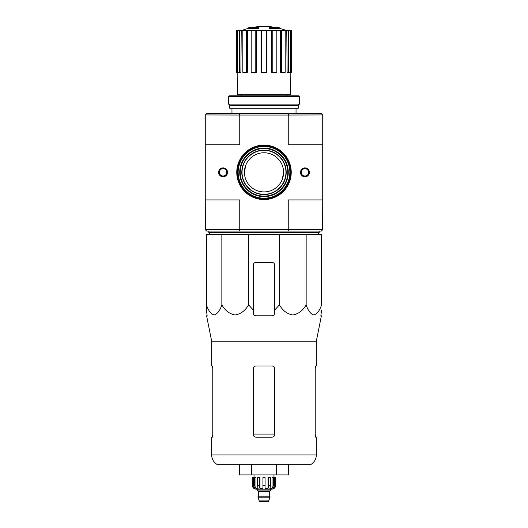 <?xml version="1.0" encoding="UTF-8"?>
<svg xmlns="http://www.w3.org/2000/svg" width="528" height="528" viewBox="0 0 528 528"><rect width="100%" height="100%" fill="white"/><g stroke="black" fill="none" stroke-linecap="round" stroke-linejoin="round"><path stroke-width="0.79" d="M221.852 234.28L206.422 234.28L206.422 304.834C208.289 310.57 210.857 313.955 214.124 314.992C217.404 313.975 219.985 310.589 221.852 304.834C225.08 310.57 229.528 313.955 235.191 314.992C240.874 313.975 245.335 310.589 248.576 304.834L248.576 234.28L221.852 234.28L221.852 304.834M248.576 304.834L253.321 310.081L253.321 313.124C253.473 314.734 254.364 315.625 255.994 315.79L272.006 315.79C273.629 315.625 274.52 314.741 274.679 313.124L274.679 310.081L279.424 304.834C282.658 310.57 287.1 313.955 292.769 314.992C298.452 313.975 302.907 310.589 306.148 304.834C308.015 310.57 310.583 313.955 313.85 314.992C317.13 313.975 319.704 310.589 321.578 304.834L321.578 234.28L248.576 234.28M258.271 27.958A62.291 20.282 90 0 1 258.733 27.601L258.733 28.136A62.291 20.282 90 0 0 258.271 28.492L258.271 27.958L247.982 27.958L247.982 28.492A62.291 62.291 0 0 0 242.266 30.314M258.271 28.492L247.982 28.492M258.733 27.601L249.407 27.601A62.291 62.291 0 0 0 247.982 27.958M252.232 27.522L252.232 27.238A61.38 10.659 -90 0 0 251.79 27.601M253.394 27.311L253.394 27.192A60.971 35.402 90 0 0 252.232 27.238M269.729 28.492L269.729 27.958A62.291 20.282 -90 0 0 269.267 27.601L269.267 28.136A62.291 20.282 -90 0 1 269.729 28.492L280.018 28.492L280.018 27.958L269.729 27.958M274.606 27.311L274.606 27.192A60.971 35.402 -90 0 1 275.768 27.238L275.768 27.522M276.21 27.601A61.38 10.659 90 0 0 275.768 27.238M280.018 27.958A62.291 62.291 0 0 0 278.593 27.601L269.267 27.601M241.844 94.743L241.844 95.812M322.641 114.946L288.242 115.031L288.242 144.758L322.733 144.758L322.733 115.031L321.308 113.606L206.692 113.606L205.267 115.031L205.267 144.758L239.758 144.758L239.758 115.031L205.359 114.946M322.641 229.739L321.308 231.073L206.692 231.073L205.359 229.739L322.641 229.739L322.733 199.927L288.242 199.927L288.242 229.654M244.827 168.373L244.424 172.339L245.725 165.317M244.424 172.339A19.576 19.576 0 0 1 273.788 155.384A19.576 19.576 0 0 1 273.788 189.295A19.576 19.576 0 0 1 244.424 172.339L244.82 176.26M283.576 172.339L282.275 179.368M288.182 231.073L288.453 229.739M239.547 229.739L239.818 231.073M239.818 113.606L239.547 114.946M288.242 115.031L239.758 115.031M288.453 114.946L288.182 113.606M236.768 172.339A27.232 27.232 0 0 1 277.616 148.757A27.232 27.232 0 0 1 277.616 195.921A27.232 27.232 0 0 1 236.768 172.339M300.485 172.339A4.448 4.448 0 0 1 307.157 168.491A4.448 4.448 0 0 1 307.157 176.194A4.448 4.448 0 0 1 300.485 172.339M218.618 172.339A4.448 4.448 0 0 1 225.291 168.491A4.448 4.448 0 0 1 225.291 176.194A4.448 4.448 0 0 1 218.618 172.339M205.267 144.758L205.267 199.927L239.758 199.927L239.758 229.654M322.733 144.758L322.733 199.927M205.267 199.927L205.359 229.739M219.384 172.339A3.676 3.676 0 0 1 224.902 169.158A3.676 3.676 0 0 1 224.902 175.527A3.676 3.676 0 0 1 219.384 172.339M301.257 172.339A3.676 3.676 0 0 1 306.775 169.158A3.676 3.676 0 0 1 306.775 175.527A3.676 3.676 0 0 1 301.257 172.339M237.303 172.339A26.697 26.697 0 0 1 277.345 149.219A26.697 26.697 0 0 1 277.345 195.459A26.697 26.697 0 0 1 237.303 172.339M231.964 108.266L231.964 113.606M271.531 30.314L272.21 30.314L272.21 72.316L271.663 72.316L271.531 30.314L256.469 30.314L256.337 72.316L255.79 72.316L255.79 30.314L256.469 30.314M272.21 30.314L291.588 30.314L291.588 72.316L291.476 30.314M236.524 30.314L236.524 72.316L236.412 30.314L241.223 30.314L240.9 72.316L239.573 72.316L239.573 30.314M242.814 30.314L246.332 30.314L246.332 72.316L242.814 72.316L242.814 30.314L241.223 30.314M246.332 30.314L247.599 30.314L247.355 72.316L246.332 72.316M255.79 72.316L251.183 72.316L251.183 30.314L247.599 30.314M251.183 30.314L255.79 30.314M290.156 72.316L290.341 94.743L237.659 94.743L237.844 72.316M288.427 30.314L288.427 72.316L287.1 72.316L286.777 30.314M281.668 30.314L281.668 72.316L280.645 72.316L280.401 30.314M288.427 72.316L291.476 72.316M290.334 72.316L290.334 30.314M281.668 72.316L285.186 72.316L285.186 30.314M272.21 72.316L276.817 72.316L276.817 30.314M266.495 30.314L266.495 72.316L261.505 72.316L261.505 30.314M236.524 72.316L237.666 72.316L237.666 30.314M237.666 72.316L239.573 72.316M209.629 234.28L208.824 232.498L319.176 232.498L318.371 234.28M208.824 231.073L208.824 232.498M206.422 310.081L206.422 304.834L206.422 310.081L207.148 315.79L206.422 310.081M306.148 304.834L306.148 234.28M279.424 304.834L279.424 234.28M274.679 310.081L274.679 265.069A2.666 2.666 0 0 0 272.006 262.396L255.994 262.396A2.666 2.666 0 0 0 253.321 265.069L253.321 310.081M211.675 454.971C211.787 458.905 213.464 461.987 216.698 464.224L311.302 464.224C314.536 461.987 316.213 458.905 316.325 454.971L211.675 454.971L211.675 437.171L212.289 437.171L212.777 434.504L212.289 437.171M274.679 368.65C274.514 367.019 273.623 366.135 272.006 365.983L255.994 365.983C254.377 366.128 253.486 367.019 253.321 368.65L253.321 434.504C253.486 436.128 254.377 437.019 255.994 437.171L272.006 437.171C273.623 437.019 274.514 436.135 274.679 434.504L274.679 368.65M212.777 434.504L212.777 368.65L212.289 365.983L211.675 365.983L211.675 341.24L206.587 315.79L207.148 315.79M211.675 341.24L316.325 341.24L316.325 365.983L315.711 365.983L315.223 368.65L315.223 434.504L315.711 437.171L316.325 437.171L316.325 454.971M320.958 313.124L321.578 310.081L320.852 315.79L321.413 315.79L316.325 341.24M239.336 464.224L239.336 474.903L276.329 474.903L276.329 464.224M251.671 474.903L251.671 464.224M276.329 474.903L288.664 474.903L288.664 464.224M299.416 96.703L298.525 95.812L229.475 95.812L228.584 96.703L228.584 104.089L299.416 104.089L299.416 96.703L228.584 96.703M299.416 104.089L298.261 105.244L229.739 105.244L228.584 104.089M298.261 105.244L298.261 108.266L229.739 108.266L229.739 105.244M273.445 477.576L273.445 485.582L272.045 488.552L272.045 477.576L275.57 477.576L275.57 485.582C275.359 487.747 274.171 488.928 272.006 489.139L255.994 489.139C253.829 488.928 252.641 487.747 252.43 485.582L254.093 488.552L254.885 488.552L253.493 485.582L253.493 477.576L254.555 477.576L254.555 485.582L253.493 485.582M268.983 501.158L259.017 501.158L259.459 501.6L268.541 501.6L270.052 496.795L257.948 496.795L257.948 497.152L270.052 497.152M259.017 501.158L259.017 500.082L268.983 500.082M258.126 496.795L269.874 496.795M269.696 496.617L269.696 491.363L270.138 490.921M257.684 489.139L257.684 490.921L270.316 490.921L270.316 489.139M265.069 485.582L262.931 485.582L262.931 477.576L265.069 477.576L265.069 488.552L268.033 488.552L268.838 485.582L268.033 488.552L268.033 477.576L270.686 477.576L270.686 485.582L268.838 485.582L268.838 477.576M275.517 477.576L275.517 485.582L273.907 488.552L273.907 487.681M274.507 477.576L274.507 485.582L273.115 488.552L273.907 488.552M270.686 485.582L269.881 488.552L272.045 488.552M262.931 485.582L262.931 488.552L259.967 488.552L259.162 485.582L257.314 485.582L258.119 488.552L255.955 488.552L254.555 485.582M254.093 487.681L254.093 488.552L252.483 485.582L252.483 477.576L252.483 485.582M257.314 485.582L257.314 477.576L259.162 477.576L259.162 485.582M252.43 485.582L252.43 477.576L253.493 477.576M259.967 488.552L259.967 477.576L259.162 477.576M255.955 488.552L255.955 477.576L254.555 477.576M273.966 477.576L273.966 474.903M237.659 172.339A26.341 26.341 0 0 1 277.174 149.53A26.341 26.341 0 0 1 277.174 195.155A26.341 26.341 0 0 1 237.659 172.339M237.897 172.339A26.103 26.103 0 0 1 277.048 149.734A26.103 26.103 0 0 1 277.048 194.944A26.103 26.103 0 0 1 237.897 172.339M238.148 172.339A25.852 25.852 0 0 1 276.923 149.952A25.852 25.852 0 0 1 276.923 194.726A25.852 25.852 0 0 1 238.148 172.339M239.719 172.339A24.281 24.281 0 0 1 276.137 151.318A24.281 24.281 0 0 1 276.137 193.367A24.281 24.281 0 0 1 239.719 172.339M240.227 172.339A23.773 23.773 0 0 1 275.887 151.754A23.773 23.773 0 0 1 275.887 192.931A23.773 23.773 0 0 1 240.227 172.339M241.798 172.339A22.202 22.202 0 0 1 275.101 153.113A22.202 22.202 0 0 1 275.101 191.572A22.202 22.202 0 0 1 241.798 172.339M242.048 172.339A21.952 21.952 0 0 1 274.976 153.331A21.952 21.952 0 0 1 274.976 191.354A21.952 21.952 0 0 1 242.048 172.339M274.679 434.102L253.321 434.102M258.304 496.617L258.304 491.363L269.696 491.363M274.507 485.582L273.445 485.582M286.156 94.743L286.156 95.812M296.036 108.266L296.036 113.606M276.164 27.601A62.291 62.291 0 0 0 251.836 27.601M285.734 30.314A62.291 62.291 0 0 0 280.018 28.492M319.176 231.073L319.176 232.498M259.017 500.082L257.948 497.152M258.304 491.363L257.862 490.921M254.034 477.576L254.034 474.903"/></g></svg>
